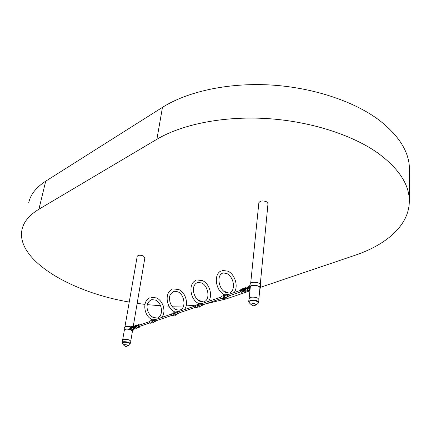 <?xml version="1.0" encoding="UTF-8"?>
<svg xmlns="http://www.w3.org/2000/svg" width="431" height="431" viewBox="0 0 431 431"><rect width="100%" height="100%" fill="white"/><g stroke="black" fill="none" stroke-linecap="round" stroke-linejoin="round"><path stroke-width="0.65" d="M138.987 326.326L139.515 326.434M139.542 326.423L139.159 326.445L139.1 325.211L138.755 325.895M134.019 327.248L134.655 328.061L136.304 326.617L135.49 326.536L136.244 326.175M136.207 328.546L137.106 327.63M136.244 326.165L135.081 325.524L134.181 326.579L135.102 325.497M136.304 326.617L134.962 328.029M135.641 325.728L136.379 326.165M136.218 326.579L134.445 328.158L135.463 327.522M134.45 327.231L134.844 327.614L135.555 326.671L134.682 327.883L134.138 327.231M133.12 326.978L132.77 327.161M132.7 327.221L132.312 327.679L132.7 327.221M133.842 327.334L133.271 327.01C133.136 326.628 133.863 326.553 135.447 326.779M133.131 327.01L133.276 327.603M132.231 327.608L132.506 328.029L133.028 327.603L132.737 327.339M132.7 327.441L132.333 327.684L132.506 328.029L133.222 327.673L132.506 328.029M133.071 326.994L132.764 327.075M131.159 328.217L131.31 327.802M133.179 327.754L132.737 328.077M131.374 328.993L129.656 329.354C126.477 328.729 124.586 328.945 123.983 330.001L124.252 330.663M132.306 331.989L132.791 331.401L132.306 330.534M129.656 329.354L130.103 326.741C126.924 326.116 125.038 326.337 124.44 327.398L123.993 329.957M130.857 327.555L130.717 328.363L131.245 328.185L131.38 327.382L130.857 327.555L131.046 328.255M131.407 328.961L131.838 326.396L130.706 326.757L130.259 329.37M132.112 326.499L131.838 326.396M131.692 329.079L132.123 326.52M124.338 330.168L124.343 330.06C124.942 329.058 126.752 328.88 129.758 329.521L131.66 329.117M132.042 330.593L132.392 331.493M130.103 326.741L130.706 326.757M267.947 204.095L268.05 203.691L266.719 201.848C262.759 200.361 260.119 200.706 258.794 202.872L258.821 203.238M258.896 202.468L250.702 283.124M144.843 257.97L143.437 255.992C140.21 254.872 138.114 255.007 137.139 256.397L137.15 256.66M260.437 287.332L354.993 255.287C386.602 244.689 409.267 225.068 409.315 201.185C409.396 184.63 398.907 168.58 377.852 153.032C351.653 134.494 309.199 121.046 265.932 118.503C222.649 116.025 181.807 124.462 156.895 139.272L38.909 209.229C29.152 215.177 23.5 222.062 21.943 229.89C15.952 260.146 71.013 292.277 129.235 302.056M409.45 169.873L409.45 169.582C409.525 152.342 399.273 135.743 378.698 119.796C353.097 100.779 311.667 87.207 269.38 84.923C227.072 82.714 187.043 91.771 162.476 107.341L45.724 181.165C36.032 187.458 30.359 194.704 28.699 202.904M137.155 303.349L144.956 304.388M147.354 304.663L160.612 305.773M163.187 305.913L168.963 306.123M171.904 306.177L183.59 306.021M186.165 305.902L195.809 305.164M196.224 305.121L196.73 305.067M197.269 305.008L197.635 304.97M205.447 303.914L226.291 298.904L249.915 290.898M268.023 203.324L260.297 284.099M122.086 342.516L122.501 340.14L124.026 339.294C127.727 339.219 129.99 339.935 130.803 341.454L130.798 341.492M249.867 286.938L250.169 283.991C250.115 281.131 261.121 282.197 260.658 285.01L260.653 285.058M250.217 287.892L249.861 286.987C249.808 284.142 260.836 285.214 260.372 288.01L259.839 288.872M249.937 287.455L249.231 287.703L249.328 286.782L249.905 286.583M250.007 285.548L249.01 285.931L248.703 288.775L250.169 288.371M249.878 286.847L249.565 287.59M250.142 288.641L249.016 289.007M259.904 288.172L259.941 287.973C260.372 285.397 250.239 284.412 250.287 287.03L250.292 287.186M249.63 286.933L249.328 286.782M249.662 287.552L249.861 287.019M249.861 287.132L249.727 287.531M248.331 287.445L248.59 287.881L247.933 288.63M248.595 287.806L248.369 287.504M247.669 287.364L247.83 287.692L247.324 288.237L247.626 287.342L247.119 287.886L247.324 288.237M246.694 287.93L246.839 288.662M247.184 288.366L247.119 287.989M248.342 287.973L248.014 288.452M247.114 287.903L245.287 288.695M247.631 287.348L248.04 287.235L248.267 287.741L247.448 288.614L247.184 288.156M245.384 289.476L244.63 289.325L245.212 289.853L245.972 288.738M246.117 288.188L245.061 290.149L244.242 289.379L244.63 289.325M247.329 290.338L246.952 290.78M243.396 289.729L244.285 290.257L243.396 289.729L244.242 289.379M244.485 290.332L245.04 290.349L246.279 288.167M244.269 289.368L243.434 289.352L244.738 287.903L245.336 287.482L246.241 287.967M243.434 289.352L244.275 289.104L245.32 287.687L246.063 288.005M245.756 288.118L244.652 289.082L245.428 289.179M243.423 289.804L245.126 290.451L246.397 288.705L245.492 290.252M244.652 289.082L244.275 289.104M245.589 289.573L245.271 289.422M229.028 292.999L225.289 292.245C218.598 289.007 216.093 274.547 223.306 272.931L226.992 273.572C231.334 276.357 233.516 280.716 233.527 286.653C232.185 292.272 232.32 290.65 230.305 292.574M224.955 291.652L225.919 292.002L224.686 291.722M225.02 292.094L225.892 292.541M225.246 292.223L225.634 292.423M224.971 291.636L225.833 291.857M223.996 294.793L225.585 295.3M226 294.777L223.77 294.669L223.737 294.944M203.389 301.851L199.612 301.145C193.433 298.155 190.243 284.902 197.931 282.402L201.638 282.984C208.265 285.699 210.285 299.189 204.666 301.42M199.337 300.585L200.286 300.93L198.971 300.773M199.37 301.016L200.248 301.447M199.585 301.134L200.006 301.344M199.354 300.569L200.205 300.795M198.362 303.639L199.887 304.135M200.307 303.618L198.131 303.769M198.675 303.941L198.896 304.103C198.152 305.132 198.379 305.913 199.591 306.452L199.86 306.382M175.988 309.706L179.355 310.148M176.193 309.167L174.981 309.167M175.336 309.372L176.22 309.792M174.339 311.925L175.805 312.416M176.236 311.904L174.135 312.039M156.782 317.938L153.431 317.55M152.79 316.817L153.7 317.146L152.455 317.044M152.773 317.227L153.657 317.625M152.806 316.796L153.641 317.033M153.63 319.689L151.599 319.807M151.804 319.7L153.194 320.19M248.73 301.404L249.01 298.656L251.386 297.191C255.61 296.959 258.121 297.773 258.923 299.637L258.918 299.68M151.076 322.577L151.599 322.625M150.214 322.867L150.861 323.008M150.198 322.905L150.85 322.991M151.717 322.727L151.06 322.614M151.033 320.583L149.681 321.047L149.061 321.785L149.191 322.62L150.414 323.234M152.455 320.761L152.52 321.381M153.328 320.465L153.388 321.084M153.231 320.454L153.317 321.122L153.231 320.454M153.269 320.448L153.307 321.122M152.402 320.745L152.439 321.418M155.785 320.88L155.068 321.628C153.835 321.009 153.673 320.249 154.594 319.355L155.359 319.619M173.596 314.889L174.264 315.018L173.585 314.91M172.68 315.201L173.348 315.341L172.664 315.223M174.189 315.077L173.58 314.932L174.189 315.077M173.585 312.82L172.088 313.332L171.473 314.086L171.7 315.109L172.847 315.589M197.581 306.705L198.276 306.84L197.565 306.748M196.606 307.034L197.296 307.158M196.59 307.061L197.29 307.152M197.603 304.55L195.949 305.121L195.345 305.854L195.658 307.061L196.741 307.443M223.177 297.966L223.899 298.101M222.137 298.322L222.854 298.457L222.121 298.371M223.166 297.993L223.888 298.074M223.242 295.725L221.405 296.356L220.828 296.997L221.211 298.441L222.229 298.758M175.094 312.992L175.158 313.628M176.015 312.674L176.08 313.31M175.956 312.658L175.988 313.353M175.029 312.976L175.061 313.671M178.531 313.105L177.82 313.87C176.565 313.224 176.398 312.448 177.313 311.532L178.089 311.812M199.203 304.717L199.273 305.369M200.189 304.383L200.253 305.035M200.119 304.361L200.151 305.083M199.106 304.706L199.165 305.417M202.753 304.889L202.053 305.611C200.787 304.932 200.609 304.13 201.519 303.203L202.306 303.494M224.939 295.887L225.009 296.555M225.919 295.504L226.065 296.194M225.995 295.526L225.946 296.248M224.863 295.865L224.89 296.609M228.619 296.049L227.929 296.792C226.647 296.081 226.458 295.257 227.363 294.303L228.15 294.615M135.496 326.515L135.108 326.062L134.601 326.59M134.289 326.579L135.048 325.701L135.593 326.434M135.124 327.722L134.397 328.136L134.041 327.641M134.37 328.131L134.1 326.779M135.388 327.506L135.226 327.792M135.69 325.685L136.293 326.127M135.673 325.626L136.638 325.389M135.275 327.765L136.277 328.47M139.073 324.699L139.461 324.996L138.394 325.265L138.297 325.868L139.138 326.951L139.854 326.315M137.322 327.695L138.949 327.226L138.572 327.064L137.042 327.576L137.942 327.738M136.417 326.456L137.958 325.836L138.06 325.238L136.53 325.75L136.988 327.582L137.801 327.786L139.332 327.274L138.949 327.226L139.138 326.951M138.755 326.79L138.572 327.064L137.958 325.836L138.297 325.868M138.394 325.265L138.06 325.238L138.588 324.613L139.402 324.818M138.443 324.662L137.058 325.13L136.476 325.793L136.918 325.173M139.084 324.834L138.588 324.613M136.934 327.522L136.514 325.847M135.388 326.967L133.249 327.081M130.663 329.451L131.407 329.92L132.376 329.596L133.669 327.679L134.036 327.695L133.669 327.679M133.578 326.714L132.128 326.72M134.477 328.794L133.513 329.968M134.063 327.986L132.581 330.001L131.606 330.324L133.087 330.216L134.397 328.713M131.407 329.92L131.606 330.324L131.072 330.297M131.574 330.507L132.242 330.555L131.202 330.351L130.571 329.478M132.376 329.596L133.211 330.232L132.382 330.448M134.213 326.482L133.761 326.294M132.91 326.456L133.626 326.24L134.025 326.596M133.378 330.071L134.515 328.826M133.039 326.262L132.242 326.59M132.128 326.585L131.843 326.466M131.714 329.004L131.428 328.885M156.895 139.272L162.476 107.341M38.909 209.229L45.724 181.165M122.474 343.631L122.081 342.559L123.605 341.718C127.312 341.643 129.575 342.365 130.394 343.873L130.388 343.916M123.939 345.387L122.323 343.453L123.654 342.225C127.921 342.273 130 343.087 129.898 344.649L129.607 344.827M130.803 341.454L129.898 344.649L126.45 346.384C125.89 346.643 125.028 346.282 123.859 345.29L124.554 344.655C126.779 344.681 127.867 345.102 127.818 345.921L127.657 346.012M246.963 288.915L247.809 290.198L250.066 289.39M248.865 286.475L247.76 287.208M249.98 290.257L247.577 290.542M249.996 290.074L249.554 289.686M248.105 290.801L249.026 290.882L248.245 290.138M249.942 290.634L249.026 290.882L249.948 290.559M248.897 286.346L248.617 286.561M247.011 288.603L247.782 290.645L249.301 290.785M245.702 289.433L245.282 288.711L246.532 288.145M247.168 288.328L247.518 288.646L248.331 287.773L248.111 287.267M246.979 290.753L247.324 290.332M245.875 287.429L245.363 287.45L246.322 287.956M246.333 288.716L245.072 290.424L244.496 290.402L244.916 291.399M245.029 287.644L245.341 287.466M244.975 289.363L245.368 289.244M244.021 289.352L243.51 289.675M243.456 289.761L243.682 290.753M243.353 289.368L243.725 290.78M243.321 291.06L241.118 292.067L241.522 292.266L243.51 291.577L242.4 289.966L242.47 289.293L240.487 289.988L240.417 290.661L242.793 289.998L243.321 291.06L244.318 291.092M243.747 288.953L242.868 289.325L242.793 289.998M240.627 291.582L240.423 291.017M241.365 292.191L242.071 292.277M244.393 291.13L243.914 291.642L243.51 291.577L243.725 291.254M242.836 288.657L240.999 289.303L240.471 290.138M242.868 289.325L242.47 289.293L242.982 288.608L243.472 288.668L242.982 288.608M240.406 290.817L241.037 292.073L241.926 292.331L244.436 291.151M240.956 291.97L240.342 290.731L240.859 289.352M249.506 303.02L248.725 301.447L251.106 299.992C255.335 299.766 257.851 300.579 258.659 302.433L258.923 299.637M251.295 304.776L249.172 302.691C248.525 301.689 249.193 300.989 251.176 300.59C256.246 300.52 258.519 301.511 258.007 303.569L257.528 303.882M258.659 302.433L258.007 303.569L254.096 305.665C253.466 305.945 252.469 305.584 251.101 304.593L252.157 303.499C254.796 303.467 255.987 303.984 255.728 305.051L255.448 305.229M149.056 322.14L149.261 322.749M155.165 321.612L152.897 322.366C151.642 321.763 151.48 321.003 152.429 320.104C151.507 320.993 151.669 321.752 152.903 322.366L153.167 322.296M155.661 320.917L155.074 321.041L154.681 320.562L154.761 319.824L155.241 319.662M155.182 319.678L155.322 321.068L155.602 320.939M171.457 314.35L171.743 315.174M220.769 297.325L221.189 298.419M177.917 313.86L175.509 314.657C174.232 314.027 174.065 313.251 175.013 312.33C174.092 313.24 174.264 314.016 175.514 314.657L175.778 314.587M178.429 313.143L177.836 313.262L177.437 312.771L177.437 312.13L177.987 311.845M177.928 311.866L178.084 313.294L178.369 313.165M199.063 304.049C198.152 304.976 198.33 305.778 199.596 306.446L202.155 305.601M202.683 304.857L202.22 305.029L201.681 304.464L201.746 303.683L202.225 303.521M202.166 303.537L202.338 305.013L201.913 303.575M224.319 296.964L224.158 296.49M224.74 295.208C223.829 296.156 224.018 296.981 225.3 297.686L225.564 297.622M228.575 296.016L227.977 296.129L227.563 295.601L227.616 294.793L228.101 294.632M228.037 294.653L228.231 296.172L228.516 296.032M240.735 291.862L228.139 296.162M221.275 298.505L202.247 305.008M195.793 307.211L177.998 313.289M171.91 315.368L155.23 321.068M149.482 323.029L139.418 326.466M240.374 290.413L227.665 294.782M220.801 297.137L201.794 303.666M195.34 305.886L177.556 311.996M171.473 314.08L154.81 319.807M149.061 321.779L139.1 325.206M135.458 326.746L135.043 327.495M135.517 325.2L134.951 325.561M136.288 325.179L135.609 325.168M137.069 327.614L135.485 328.993L134.817 328.988L134.036 327.7M133.33 326.908L133.044 327.005M133.658 327.479L133.201 327.63M133.852 327.296L135.156 327.366M132.974 326.817L132.522 326.93M133.626 326.24L133.087 326.245M132.974 330.308L132.791 331.401M130.755 341.153L132.436 331.234M133.287 326.208L144.935 257.415M122.657 339.833L124.381 329.914M124.925 326.806L137.247 256.106M409.315 201.185L409.45 169.582M249.172 298.22L250.325 286.83M258.848 299.216L259.941 287.811M260.372 288.01L260.658 285.01M247.62 287.251L248.735 286.351M246.774 288.678L245.988 288.862M246.801 288.678L247.286 288.506M247.448 288.614L247.518 288.646C248.412 288.49 248.628 288.037 248.175 287.299M247.442 287.364L248.04 287.235M245.977 288.63L245.557 289.616M247.34 290.349L246.861 290.877M246.419 288.7L245.147 290.451L244.646 290.467M245.358 287.45L243.45 289.303M244.991 289.363L245.39 289.249M247.302 290.305L245.961 291.448L243.655 290.742M247.044 287.213L247.335 287.445M244.986 287.655L245.767 287.138M244.517 288.145L243.213 289.508M246.839 287.116L245.864 287.1M228.053 271.196L222.52 270.436M234.184 292.541C238.607 286.766 235.137 274.59 228.161 271.255M220.931 271.024C213.431 274.439 215.608 290.225 223.894 294.486M225.919 292.002L225.909 292.477M226.156 297.417L225.192 298.403C223.883 298.338 223.21 297.541 223.188 296.005L223.958 294.809M224.675 297.455L224.147 295.844M202.629 280.673L197.177 279.983M208.507 301.361C212.968 295.709 209.633 283.873 202.726 280.716M195.582 280.57C188.137 283.948 190.103 299.27 198.282 303.327M200.286 300.93L200.27 301.388M200.463 306.177L199.505 307.141C198.158 307.034 197.506 306.258 197.549 304.814L198.314 303.656M198.928 306.188L198.454 304.722M178.795 289.557L173.413 288.932M175.552 309.49C172.745 307.912 170.843 305.234 169.841 301.452C169.534 298.117 168.332 294.47 174.14 291.281L177.852 291.809C184.64 294.389 186.047 307.885 180.632 309.717M184.43 309.63C188.918 304.097 185.707 292.59 178.881 289.594M171.824 289.524C164.432 292.859 166.215 307.739 174.286 311.618M176.117 309.754L175.773 309.598M176.263 309.291L176.236 309.738M176.387 314.382L175.439 315.325C174.108 315.228 173.472 314.479 173.526 313.073L174.291 311.947M174.803 314.361L174.388 313.051M161.808 317.405C166.334 311.958 163.187 300.693 156.394 297.902L151.092 297.342M152.967 317.324C147.531 314.608 143.475 303.305 151.787 299.62L155.499 300.1C162.008 302.578 163.721 315.255 158.058 317.507M149.503 297.934C142.176 301.221 143.792 315.691 151.75 319.403M153.56 317.593L153.156 317.415M153.7 317.146L153.673 317.577M153.786 322.086L152.838 323.008C151.545 322.938 150.925 322.21 150.974 320.826L151.734 319.732M152.148 322.022L151.793 320.885M150.247 323.293L151.777 322.771M155.381 321.063L155.322 321.068C154.6 320.944 154.503 320.481 155.031 319.683L154.928 319.721M154.427 319.414L152.628 320.034M171.463 314.247L171.7 315.109M172.68 315.643L174.356 315.072M196.568 307.502L198.405 306.877M221.211 298.441L220.807 297.11M222.062 298.812L224.077 298.128M178.143 313.289L178.089 313.294C177.351 313.138 177.249 312.664 177.777 311.866L177.674 311.904M177.146 311.591L175.228 312.254M201.352 303.257L199.3 303.968M228.026 296.781L225.294 297.692C224.066 297.126 223.829 296.318 224.578 295.262M228.29 296.162L227.783 294.685M227.196 294.362L224.987 295.122"/></g></svg>
